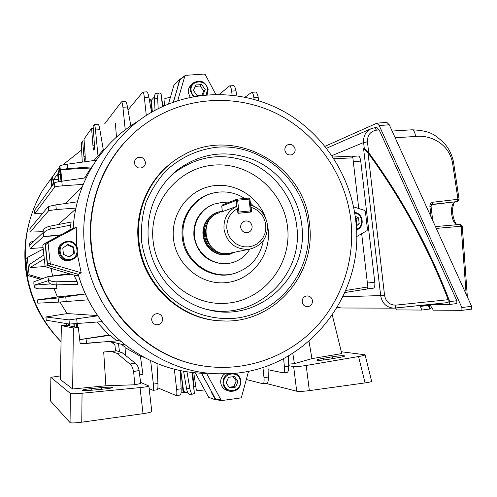 <?xml version="1.0" encoding="UTF-8"?>
<svg xmlns="http://www.w3.org/2000/svg" width="497" height="497" viewBox="0 0 497 497"><rect width="100%" height="100%" fill="white"/><g stroke="black" fill="none" stroke-linecap="round" stroke-linejoin="round"><path stroke-width="0.75" d="M240.672 227.377C241.554 231.211 243.89 232.95 247.686 232.596C250.749 231.645 252.227 229.515 252.116 226.21C251.196 222.289 248.798 220.569 244.928 221.035C241.977 222.041 240.554 224.153 240.672 227.377M219.37 212.728C196.706 219.102 205.099 257.03 228.371 253.402L230.813 252.985M222.308 211.231L218.289 212.039L214.176 213.809L210.529 216.425L207.51 219.78L205.242 223.725L203.845 228.08L203.372 232.658L203.851 237.243L205.255 241.648L207.529 245.661L210.56 249.109L214.219 251.836L218.345 253.725L222.743 254.688L228.415 254.532L235.305 252.078M251.14 207.361L251.662 211.958L237.926 213.319L237.411 208.703C229.825 213.07 226.309 219.761 226.862 228.782L227.862 233.217L229.788 237.324L232.553 240.902L236.013 243.766L239.989 245.773L244.275 246.823L248.668 246.866L252.936 245.903L256.868 243.984L260.273 241.213L262.981 237.721L264.851 233.689L265.802 229.316L265.777 224.818C264.342 215.971 259.459 210.156 251.14 207.361L250.761 206.361M250.625 205.162C260.161 208.156 265.758 214.685 267.423 224.762C267.777 237.759 261.851 245.891 249.637 249.171L248.345 249.345C235 249.401 226.893 242.679 224.017 229.179C223.42 218.723 227.601 211.138 236.56 206.41L221.271 212.07M237.411 208.703L236.56 206.41M227.8 202.832L220.867 202.67L214.393 204.05C200.384 208.678 191.587 224.644 194.998 239.542C198.26 254.47 213.039 265.255 227.707 263.559L228.552 263.453C237.777 261.95 244.853 257.179 249.78 249.146M218.935 211.852L213.673 213.94L210.02 216.562L206.994 219.916L204.733 223.861L203.335 228.222L202.863 232.801L203.341 237.392L204.745 241.797L207.019 245.81L210.051 249.258L213.716 251.985L217.841 253.88L222.246 254.843L226.725 254.849L230.919 253.955M215.915 212.927L215.344 213.095M308.078 224.128C303.251 179.318 261.198 143.298 216.704 147.242C197.595 149.591 180.802 157.325 166.327 170.446C157.655 179.895 150.852 190.643 145.925 202.683C142.223 215.213 140.763 228.055 141.552 241.213C144.534 261.192 152.778 278.593 166.284 293.416C185.014 311.631 210.771 320.664 235.913 318.179C280.501 312.98 313.545 268.877 308.078 224.128M138.998 241.573C134.836 206.715 153.175 171.241 182.859 155.362C234.217 125.176 304.798 164.905 309.482 224.072C316.62 274.574 273.412 324.019 222.327 320.9C181.038 320.099 142.999 284.414 138.998 241.573M148.348 240.517C151.653 273.928 177.702 303.276 209.485 310.06C259.62 322.895 309.252 275.537 301.729 224.781C298.486 196.824 280.047 171.415 254.539 160.152C226.601 149.168 200.515 152.697 176.273 170.738C155.443 188.872 146.13 212.132 148.348 240.517M253.507 206.118L250.364 202.857M244.704 198.433C236.044 192.948 226.694 190.929 216.649 192.37C196.178 195.166 180.448 216.114 183.213 237.411C185.344 262.72 212.803 281.022 235.858 272.94C250.985 267.442 260.136 256.669 263.317 240.623M212.318 204.839L208.46 206.733C197.93 213.567 193.091 223.42 193.948 236.305C196.955 252.352 206.323 261.503 222.053 263.758L228.993 263.391M220.475 320.807C179.641 319.577 142.285 284.185 138.315 241.828C134.606 210.132 149.342 177.677 174.77 160.425M91.578 246.624C85.813 197.098 109.669 146.64 149.74 120.883C187.928 95.983 237.696 93.927 277.63 114.08C317.527 134.414 345.583 175.373 350.851 220.009C355.262 259.167 342.141 299.579 315.21 327.989C288.136 356.219 248.071 371.122 208.318 366.593C149.404 360.71 97.387 308.277 91.578 246.624M135.519 131.705C103.656 159.028 86.211 203.459 91.144 246.81C96.822 306.32 145.565 357.567 202.279 365.736M355.616 219.649C350.41 175.721 324.181 135.072 286.11 112.8C247.966 90.734 199.539 88.423 159.394 108.122C109.787 131.891 77.818 189.935 84.664 247.475C91.05 317.981 155.536 375.502 222.724 373.75C302.58 374.955 366.6 297.268 355.616 219.649M138.899 120.69C114.503 135.004 96.319 155.381 84.36 181.827C77.917 196.563 74.19 212.051 73.165 228.297L73.45 224.458M76.445 245.425L76.289 227.508L73.165 228.297L46.525 242.524L45.42 244.611L47.501 263.988L49.029 265.802L78.147 274.294C86.211 301.809 101.077 324.659 122.747 342.855C146.106 361.698 172.366 371.824 201.533 373.235L215.493 398.886L217.065 399.917L221.73 400.514M134.414 163.109C135.731 167.539 138.52 168.98 142.776 167.427C144.664 166.197 145.528 164.445 145.373 162.165C143.993 157.642 141.142 156.244 136.824 157.965L134.898 160.183L134.414 163.109M284.862 150.15C285.881 154.039 288.26 155.567 292 154.722C294.236 153.66 295.286 151.846 295.143 149.262C294.094 145.317 291.671 143.807 287.887 144.745C285.719 145.826 284.713 147.628 284.862 150.15M151.684 319.894C152.219 322.783 153.915 324.429 156.785 324.827C160.624 324.566 162.575 322.485 162.649 318.583C162.078 315.595 160.301 313.942 157.307 313.644C153.598 314.029 151.728 316.111 151.684 319.894M302.182 301.94C302.766 304.909 304.493 306.506 307.376 306.748C310.78 306.307 312.476 304.301 312.47 300.716C311.868 297.691 310.091 296.088 307.14 295.914C303.816 296.417 302.164 298.424 302.182 301.94M100.729 319.813C90.411 306.077 82.881 290.9 78.128 274.288M77.383 254.352L81.197 272.772L78.147 274.294M248.606 371.104L241.48 397.209L240.654 397.948L222.029 400.52L221.059 400.029L206.559 373.377L201.533 373.235M215.835 94.405L205.261 74.6L204.304 74.053L185.685 75.333L184.859 76.004L177.727 100.698M185.132 75.563L180.79 78.675L179.889 79.818L173.428 102.158M356.566 236.628L367.034 230.633L367.488 229.689L365.351 211.25L364.686 210.417L353.547 206.845M76.289 227.508L48.613 242.3L48.079 243.313L50.203 263.05L50.942 263.932L81.197 272.772M192.19 84.111L191.513 84.77C189.108 86.789 188.04 89.41 188.301 92.635L190.221 97.362M207.094 94.846L208.162 89.448C205.596 81.576 200.713 79.365 193.519 82.8C191.096 84.832 190.016 87.478 190.283 90.734L193.333 96.729M206.199 94.921L207.516 89.417C206.727 78.694 189.525 79.887 191.109 90.597L192.165 93.883L194.414 96.524M205.242 89.584L201.701 84.583L195.781 84.999L193.401 90.435L196.949 95.443L202.869 95.008L205.242 89.584L203.702 90.976L200.185 86.012L195.184 86.366M201.906 95.076L203.702 90.976M200.185 86.012L201.701 84.583M81.626 149.964L62.622 165.016M55.583 172.434L42.537 190.469C28.801 214.07 23.26 239.641 25.912 267.169C29.329 295.995 41.046 320.813 61.063 341.632M37.449 299.933L37.797 303.17L58.565 302.126L58.112 297.958L37.437 299.927L57.714 296.914L85.341 293.951M50.731 283.911L34.175 285.148L34.212 286.471C34.759 288.03 36.592 288.832 39.717 288.863L57.018 288.502L56.31 284.868M73.867 275.046L76.998 281.283L77.886 284.334L56.248 284.868C51.943 284.818 49.383 283.787 48.563 281.774L47.874 276.674L33.815 281.811L34.175 286.104M96.865 322.056L109.085 335.028L110.253 335.258L116.006 340.197L120.87 341.271M78.377 275.158L76.277 275.748L45.128 266.672L47.426 265.516L45.041 243.375L46.14 242.791M52.558 276.009L51.116 268.417M53.999 288.571L57.428 296.951M59.938 302.027L67.083 313.607M102.127 321.64L69.443 324.069L68.996 319.9L45.91 316.974L67.337 313.564L97.654 315.576M201.347 373.228L212.057 392.562M195.315 372.831L208.641 397.296L215.468 399.837L211.43 392.419L211.877 392.574M216.344 399.712L215.468 399.837M56.049 267.846L78.147 274.356M56.062 267.914L47.426 265.516M45.128 266.672L42.81 245.151L45.041 243.375M177.907 86.671L173.279 102.208M177.771 86.689L179.684 79.141L180.274 79.098M168.452 104.059L173.882 85.304L179.684 79.141M58.255 224.563L75.687 209.125M43.077 247.649L30.249 248.512L43.556 236.547L43.133 231.285C43.475 228.893 45.736 227.191 49.924 226.191L71.139 222.053L69.791 230.099M93.057 165.271L91.895 166.88L67.623 168.62L60.69 169.676L90.883 168.005L91.895 166.88M90.883 168.005L84.515 178.007M65.877 203.453L82.446 186.412M51.576 186.636L50.818 179.603L51.446 178.597L52.57 178.454M53.465 184.008L52.427 177.137L58.043 168.769L59.342 168.607M61.063 181.318L59.18 167.079L59.92 165.967C60.597 165.414 63.007 164.83 67.145 164.209L96.356 160.196M51.968 186.089L51.446 178.597M119.404 351.168L118.479 343.551M116.006 340.197L116.087 340.948L80.147 343.682M66.815 323.628L67.014 325.467M98.002 155.909L95.492 130.015C95.138 126.623 94.728 124.846 94.256 124.666L93.132 126.182L94.331 143.434C94.592 146.658 94.473 148.994 93.983 150.436C93.436 149.603 93.082 147.864 92.914 145.23L91.597 128.356L84.012 139.079L85.124 155.101C85.36 158.077 85.273 160.227 84.857 161.544L83.9 156.648L82.682 140.955L81.85 142.136C81.496 142.968 81.402 145.236 81.57 148.938L82.278 162.09M84.13 140.837L82.682 140.955M79.688 339.594L109.085 335.028M79.7 339.656L110.253 335.258M76.122 323.696L76.849 327.274M94.287 124.666L98.269 124.38C98.779 124.759 99.313 126.524 99.872 129.674L103.407 150.392M162.923 106.426L164.445 104.879M170.39 97.375C166.278 98.027 164.159 98.717 164.029 99.45L164.507 105.731M158.176 108.731L157.661 98.462C157.555 95.076 158.065 93.231 159.189 92.92L161.034 93.511L162.923 106.445M152.343 111.881L151.386 100.239L154.486 96.797M121.082 344.179L125.045 347.03L125.461 355.324M125.07 347.589L140.409 356.274L144.167 357.337M192.749 372.576L194.352 393.5L192.78 394.121C191.525 394.009 190.544 392.145 189.842 388.524L186.99 371.818M180.759 370.7L183.635 391.363L187.909 393.021M193.787 386.2L195.861 386.921M45.109 266.529L30.025 267.597L29.671 264.323L43.86 254.942M30.025 267.597L44.295 258.937M204.652 389.977C199.539 390.499 196.762 390.536 196.327 390.083L193.774 372.682M43.133 231.285L43.121 232.534L29.888 245.183L29.696 244.344L29.882 246.91L29.677 244.244M30.249 248.512L29.882 246.91M59.677 235.497L43.556 236.547L60.963 234.808M69.064 273.648L47.874 276.674L70.928 274.189M34.175 285.148L48.302 280.693L48.563 281.774M59.1 181.635L58.043 168.769M58.46 181.753L57.602 173.857L53.589 179.647L53.98 183.287M59.814 172.925L60.149 172.913M60.317 174.453L58.665 174.546M60.361 174.845L58.379 174.956M53.452 183.884L52.03 183.965M53.303 184.232L51.781 184.319M74.805 323.789L74.805 326.896M74.134 326.771L73.823 323.864M69.176 324.019L69.381 325.902M68.574 323.92L68.772 325.79M34.821 213.71L34.486 210.473L54.21 182.971C54.894 182.449 57.416 181.865 61.771 181.212L86.223 177.764M53.589 179.647L58.205 179.386M46.271 320.223L45.91 316.98L46.271 320.223L69.443 324.069M149.15 388.592L153.138 390.331C153.703 389.965 153.784 387.89 153.38 384.094L150.628 360.623M140.409 356.274L142.95 374.465L139.707 374.974M288.403 356.051L288.707 366.127C288.751 369.861 288.248 371.936 287.198 372.359L283.358 372.874C284.352 372.458 284.7 370.402 284.402 366.699L283.613 358.679M93.268 128.22L91.597 128.356M251.737 92.318L255.508 92.038C256.558 92.162 257.44 93.896 258.16 97.232L258.862 100.717M116.472 137.073L115.354 123.051M125.238 129.779L122.927 107.284C122.542 103.823 122.063 102.009 121.485 101.848L104.65 123.865M194.352 393.5L192.016 372.495M68.996 319.9L97.816 315.806M58.112 297.958L85.354 293.982M37.797 303.17L37.437 299.933M88.186 299.828L58.565 302.126M30.162 232.068L29.826 228.825L48.259 206.51L55.807 204.888L77.395 201.819M29.826 228.825L30.168 232.049L48.706 210.653L48.259 206.51M30.168 232.049L43.133 231.708M75.904 208.1L56.31 209.541L48.706 210.653M34.486 210.473L34.833 213.691L54.651 187.102L54.21 182.971M34.833 213.691L42.257 213.772M83.291 184.337L62.274 185.853C57.888 186.207 55.347 186.623 54.651 187.102M121.523 101.842L125.542 101.55C126.188 101.711 126.834 103.506 127.468 106.948L130.792 125.784M142.844 92.107L146.814 91.827C147.528 91.976 148.212 93.747 148.858 97.139L151.597 112.316M127.996 109.924L142.794 92.113C143.434 92.268 143.956 94.051 144.354 97.462L146.292 115.565M245.12 97.132L251.668 92.318C252.65 92.448 253.377 94.194 253.861 97.549L254.085 99.294M219.314 94.387L229.577 85.906C230.484 86.043 231.173 87.783 231.633 91.125L232.13 95.113M229.645 85.906L233.453 85.633C234.429 85.757 235.274 87.484 235.969 90.808L236.932 95.71M268.088 369.731L283.358 372.874M267.951 365.618L268.33 377.074C268.386 380.795 267.926 382.858 266.951 383.268L263.075 383.796C264 383.392 264.298 381.348 263.988 377.658L262.938 367.351M246.313 379.497L263.075 383.796M157.86 387.871L176.267 395.587C176.901 395.221 177.025 393.158 176.64 389.412L174.341 369.221M180.361 370.619L181.15 388.803C181.268 392.587 180.983 394.661 180.287 395.04L176.267 395.587M157.002 363.444L157.928 383.491C158.065 387.318 157.816 389.418 157.195 389.791L153.138 390.331M162.494 106.644L161.034 93.511M155.033 110.384L154.461 98.984C154.362 95.604 154.878 93.759 156.015 93.448L159.096 92.939M192.78 394.121L189.55 394.382C188.282 394.276 187.294 392.413 186.592 388.797L183.586 371.247M70.909 225.085L50.383 229.098C46.19 230.099 43.922 231.795 43.581 234.186M48.371 278.711C49.184 280.718 51.75 281.743 56.062 281.799L76.998 281.283M345.775 290.441L367.842 286.98L361.667 233.708L367.389 283.048L374.781 282.184C375.067 285.682 374.608 287.676 373.409 288.161L367.6 288.844L373.409 288.161M358.02 156.008L358.2 155.965C359.399 156.101 360.238 157.81 360.723 161.071L353.33 161.736L358.753 208.516L352.876 157.835L333.941 158.742M352.056 156.133L332.835 157.04L352.056 156.133L352.876 157.835M367.842 286.98L367.407 288.968L344.893 292.509L367.407 288.968M139.694 374.887L142.95 374.465M77.346 323.597L77.762 327.442M60.69 169.676L61.939 181.194M76.147 323.951L74.836 324.056M34.399 240.877C31.435 241.536 29.857 242.586 29.665 244.027L29.696 244.344M34.181 286.229L33.821 283.638M43.227 248.991L27.267 257.533L29.106 274.735L27.627 275.487L40.754 279.277M29.106 274.735L42.549 278.624M27.267 257.533L25.825 258.682L27.627 275.487M186.027 392.288L181.07 392.91M152.56 98.928L149.23 99.214M111.036 341.768L124.07 344.893L125.114 344.763M123.952 343.837L124.07 344.893M94.02 160.444L102.804 150.442L102.91 151.411M103.767 150.361L102.804 150.442M103.699 352L111.856 351.584L116.708 350.801L122.113 352.653L135.588 363.45L137.514 365.78L138.781 368.668L140.757 383.485L134.786 384.784L105.898 385.778L103.699 352L115.497 350.944L114.919 344.961L110.576 341.389M61.355 325.616L60.361 379.565L72.655 388.983L73.357 327.964L61.355 325.616L65.803 325.243L78.346 327.548L73.357 327.964M100.773 342.172L80.179 343.974L78.346 327.548M105.898 385.778L72.655 388.983M101.332 387.641L91.156 388.629C85.801 389.176 82.825 389.704 82.229 390.207C82.856 390.704 86.571 390.661 93.374 390.07L103.73 389.07C109.017 388.517 111.943 388.002 112.496 387.511C111.831 387.014 108.11 387.057 101.332 387.641L101.456 389.288M60.429 375.906L50.893 377.322L50.47 400.93L70.052 422.599L70.394 393.469L50.911 377.385M70.394 393.469C71.667 393.891 75.556 393.81 82.061 393.239L81.75 422.195L143.03 413.69L140.036 387.592L82.061 393.239M140.036 387.592C145.273 387.051 148.212 386.523 148.851 386.001L140.62 382.361M116.708 350.801L115.49 350.863M134.786 384.784L133.581 370.961L131.854 366.258L129.903 364.046L117.211 353.46L111.856 351.584M50.47 400.93L50.887 377.36M151.784 411.417L151.79 411.485C151.169 412.187 148.249 412.92 143.03 413.69M81.75 422.195C75.227 423.015 71.332 423.152 70.052 422.599M376.838 127.536L379.217 129.941L376.44 130.171C370.308 131.345 367.314 135.246 367.451 141.875L368.693 152.585C402.489 198.85 429.507 248.519 449.76 301.604L456.811 300.735L379.217 129.941M456.811 300.735L456.886 303.561L449.704 304.444M360.723 161.071L374.781 282.184M363.593 148.733L367.991 152.852L384.572 295.423C385.933 301.884 389.71 305.115 395.904 305.115L395.121 308.09L393.81 308.159C386.554 307.525 382.174 303.406 380.683 295.79L363.593 148.733L364.289 148.454L363.599 142.546L331.89 155.629M456.886 303.561L449.586 304.462L428.967 304.562M367.991 152.852C401.321 198.471 428.054 247.419 448.195 299.697L448.083 302.567L395.165 308.084M368.693 152.585L364.289 148.454M449.648 304.456L449.76 301.604M455.476 201.77L432.402 204.342L432.98 202.217C430.874 202.714 429.849 204.13 429.893 206.472L431.147 217.096M456.824 224.725C454.239 223.507 452.525 220.016 451.692 214.25C451.133 207.311 452.295 203.174 455.184 201.832L457.352 201.372L457.961 199.254L452.494 162.656C448.723 143.03 429.638 134.644 415.585 136.458L395.158 137.775M386.846 122.374L389.257 124.766L471.628 306.314L471.672 309.128L461.868 310.352L433.322 310.147L430.495 305.612L420.12 305.636L421.798 310.066L397.233 309.892L395.457 308.053M461.937 310.345L461.868 307.531L379.23 125.598L376.844 123.194L325.026 146.323M471.672 309.128L462.005 310.333M466.136 294.205L461.16 226.247L436.279 228.409M435.676 227.073L435.863 227.496M460.11 224.445L435.447 226.576L460.116 224.439L461.16 226.247L462.266 226.178L460.129 224.439M430.452 308.941L421.798 310.066M309.01 341.408L311.954 358.623L341.774 353.578L332.338 315.253M329.144 359.219L338.438 357.635C342.427 356.933 344.539 356.368 344.775 355.933C343.62 355.411 339.457 355.697 332.294 356.796L323.137 358.349C319.099 359.058 316.943 359.635 316.688 360.089C317.8 360.611 321.95 360.325 329.144 359.219M288.645 364.108L294.41 363.655L311.954 358.623M288.695 365.674L293.652 366.581C296.026 366.792 300.213 366.426 306.208 365.469L358.554 356.548C362.568 355.852 364.736 355.262 365.071 354.771L341.327 351.764M266.013 383.398L296.697 391.214L293.652 366.581M371.607 381.218L371.613 381.249C371.29 381.777 369.103 382.336 365.065 382.907L309.339 390.63C303.307 391.387 299.095 391.58 296.697 391.214M294.41 363.655L292.795 353.404M62.808 243.089C54.074 247.574 58.901 262.105 68.623 260.602L71.959 259.608M67.524 241.275L64.778 241.971C54.838 245.599 59.1 261.782 69.568 260.18L71.282 259.838C82.142 257.142 78.601 239.666 67.524 241.275M67.648 242.027C56.378 242.735 58.348 260.975 69.53 259.378C80.769 258.614 78.799 240.48 67.648 242.027M67.909 244.443L62.79 248.127L63.467 254.396L69.263 256.961L74.376 253.265L73.699 247.015L67.909 244.443M69.12 256.899L73.649 253.619L72.978 247.413L67.294 244.884M72.978 247.413L73.699 247.015M73.649 253.619L74.376 253.265M224.936 373.725C221.867 375.906 220.463 378.9 220.724 382.715C221.37 386.722 223.575 389.313 227.334 390.487L228.701 390.922M228.608 373.595C224.644 375.595 222.78 378.863 223.01 383.392C223.662 387.436 225.88 390.052 229.67 391.232C236.796 391.779 240.536 388.362 240.896 380.988C240.268 377.012 238.094 374.415 234.391 373.191M223.849 383.324C224.687 394.283 241.902 391.922 240.268 381.112C239.461 370.203 222.246 372.464 223.849 383.324M226.141 383.013L229.701 387.915L235.628 387.113L237.988 381.423L234.441 376.527L228.514 377.316L226.141 383.013M229.204 387.225L233.876 386.591L236.23 380.938L233.149 376.695M236.23 380.938L237.988 381.423M233.876 386.591L235.628 387.113M356.436 229.918C365.115 227.738 363.562 213.014 354.597 212.449M356.399 229.167C364.332 227.148 362.909 213.698 354.715 213.151M356.212 226.048L359.219 223.737L358.536 217.86L355.187 216.27M356.119 224.75L356.753 224.259L356.076 218.413L355.43 218.108M356.076 218.413L358.536 217.86M356.753 224.259L359.219 223.737M219.537 212.66L215.462 214.182L211.803 216.562L208.728 219.699L206.392 223.451L204.888 227.638L204.298 232.074L204.646 236.547L205.92 240.859L208.05 244.81L210.952 248.214L214.48 250.917L218.481 252.787L222.755 253.756L227.123 253.768L231.055 252.936M207.218 224.066C203.397 234.41 205.833 242.971 214.53 249.749M250.302 212.095L250.389 210.896L251.271 210.858L249.941 199.098L248.649 198.054L249.053 199.123L237.609 200.223L238.939 212.02L250.389 210.896L249.053 199.123L249.941 199.098L251.227 210.846M236.982 207.553L236.181 200.44L221.761 206.106L222.383 211.66M237.237 199.148L248.63 198.061L237.212 199.148L237.609 200.223L236.181 200.44L236.957 199.204M237.889 212.989L238.398 213.269M221.768 206.137L222.501 204.932L221.73 206.125L222.358 211.666M250.6 212.064L251.271 210.858L250.6 212.064M238.864 213.225L238.939 212.02L237.796 212.169M249.898 199.086L248.674 198.054M209.485 310.06L206.466 309.252C255.483 321.808 304.065 275.524 296.715 225.899C293.547 198.57 275.506 173.733 250.556 162.736C223.228 152.02 197.713 155.48 174.012 173.118L168.017 178.616M153.107 240.952C156.965 278.513 193.109 307.612 229.036 303.008C265.038 298.952 291.956 263.373 287.552 227.135C283.669 190.842 249.494 161.786 213.567 165.128C177.591 167.924 148.702 203.453 153.107 240.952M265.491 217.767C257.552 195.389 232.981 181.25 210.175 186.344C187.332 191.202 170.688 214.735 173.484 238.858C176.205 265.168 201.44 285.663 226.744 282.551C252.091 279.83 271.244 254.775 268.144 229.129L267.38 224.408M214.201 192.836C194.408 196.414 179.653 216.934 182.318 237.653C184.449 263 211.952 281.327 235.044 273.232L236.901 272.592M184.859 76.004L179.889 79.818M221.059 400.029L215.493 398.886M48.613 242.3L46.525 242.524M50.942 263.932L49.029 265.802M48.079 243.313L45.42 244.611M50.203 263.05L47.501 263.988M29.031 223.165C25.13 237.79 23.968 252.669 25.546 267.808C28.969 296.572 40.81 321.205 61.063 341.7M50.831 179.516L51.595 186.611M66.374 323.559L66.573 325.386M77.383 327.368L76.979 323.628M61.572 181.243L59.92 165.967M85.204 156.543L83.9 156.648M94.418 145.105L92.914 145.23M183.176 392.673L181.262 374.334M150.659 99.071L152.169 111.98M49.924 226.191L50.383 229.098M284.402 366.699L288.707 366.127M263.988 377.658L268.33 377.074M186.592 388.797L189.842 388.524M176.64 389.412L181.15 388.803M153.38 384.094L157.928 383.491M86.074 338.867L86.559 343.315M76.675 318.937L77.178 323.609M65.734 296.864L66.244 301.542M56.062 281.799L56.248 284.868M55.807 204.888L56.31 209.541M61.771 181.212L62.274 185.853M67.145 164.209L67.623 168.62M99.872 129.674L95.492 130.015M127.468 106.948L122.927 107.284M148.858 97.139L144.354 97.462M157.661 98.462L154.461 98.984M235.969 90.808L231.633 91.125M258.16 97.232L253.861 97.549M91.274 390.257L91.156 388.629M139.154 370.495L133.65 371.582M129.903 364.046L135.147 363.077M122.113 352.653L117.211 353.46M342.942 296.79L384.572 295.423M337.401 307.252L341.396 307.991L393.81 308.159L448.083 302.567M395.904 305.115L448.195 299.697M367.451 141.875L363.599 142.546C363.22 135.83 365.891 131.14 371.626 128.468L375.148 127.654L376.44 130.171M457.215 224.694C456.631 225.365 451.891 218.369 452.686 208.429C453.755 201.26 454.948 202.54 455.302 201.813L431.669 204.658M432.98 202.217L459.066 199.173L453.599 162.556L452.494 162.656M392.108 131.053L411.976 129.804C413.821 130.065 415.02 132.283 415.585 136.458M430.88 206.466L429.893 206.472M461.868 307.531L471.628 306.314M389.257 124.766L379.23 125.598M426.333 305.624L420.17 306.5M429.936 309.053L428.371 305.618M365.065 382.907L358.554 356.548M306.208 365.469L309.339 390.63M323.398 360.021L323.137 358.349M332.574 358.635L332.294 356.796M226.936 254.824L228.415 254.532M229.583 253.234L249.637 249.171M244.4 221.196L244.928 221.035M222.501 204.932L236.827 199.254M215.437 213.051L217.779 212.169M227.999 263.547L228.552 263.453M236.92 272.586L235.858 272.94M156.468 324.796L156.785 324.827M287.341 145.018L287.887 144.745M135.7 158.947L136.824 157.965M176.273 170.738L167.961 178.672M66.349 323.553L66.548 325.38M148.851 386.001L151.79 411.485M326.548 148.261L370.656 128.897M337.395 307.264L341.396 307.991M375.148 127.654L371.626 128.468M376.968 127.505L375.179 127.654M358.2 155.965L352.485 156.474M412.063 129.798C432.62 130.804 435.148 135.911 442.156 141.086C448.226 147.044 452.04 154.2 453.599 162.556M432.713 220.55L431.048 206.41L432.216 204.379M459.066 199.173C458.774 200.67 458.24 201.391 457.47 201.353M462.266 226.178L467.354 296.889M377.012 123.157L386.983 122.337M429.01 305.612L430.526 308.954M371.613 381.249L365.071 354.771M70.326 260.266L71.282 259.838"/></g></svg>
